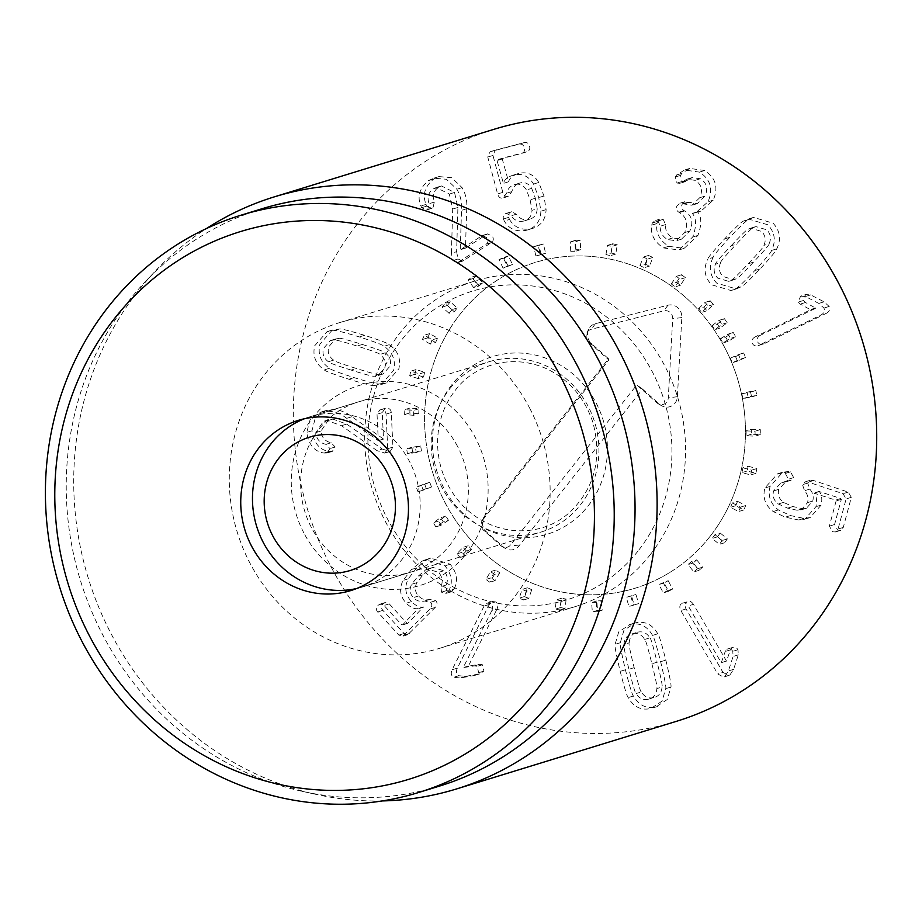 <?xml version="1.0" encoding="UTF-8"?>
<svg xmlns="http://www.w3.org/2000/svg" width="922" height="922" viewBox="0 0 922 922"><rect width="100%" height="100%" fill="white"/><g stroke="black" fill="none" stroke-linecap="round" stroke-linejoin="round"><path stroke-width="0.69" stroke-dasharray="4.61 3.46" d="M712.038 325.627L719.218 320.291L721.995 324.36L714.815 329.696L712.038 325.627L717.247 324.025L720.024 328.094L727.204 322.758L724.415 318.689L717.247 324.025M724.415 318.689L719.218 320.291M727.204 322.758L721.995 324.36M720.024 328.094L714.815 329.696M730.339 358.162L738.476 354.578L740.412 359.142L732.264 362.726L730.339 358.162L735.549 356.56L737.473 361.124L745.61 357.54L743.685 352.976L735.549 356.56M743.685 352.976L738.476 354.578M745.61 357.54L740.412 359.142M737.473 361.124L732.264 362.726M741.887 393.775L750.612 392.127L751.603 396.979L742.867 398.638L741.887 393.775L747.097 392.173L748.076 397.036L756.812 395.377L755.821 390.525L747.097 392.173M755.821 390.525L750.612 392.127M756.812 395.377L751.603 396.979M748.076 397.036L742.867 398.638M746.14 430.885L755.072 431.231L755.083 436.164L746.14 435.818L746.14 430.885L751.349 429.295L751.349 434.216L760.293 434.562L760.281 429.629L751.349 429.295M760.281 429.629L755.072 431.231M760.293 434.562L755.083 436.164M751.349 434.216L746.14 435.818M742.925 467.823L751.661 470.151L750.681 474.934L741.945 472.606L742.925 467.823L748.134 466.221L747.154 471.004L755.89 473.332L756.87 468.549L748.134 466.221M756.87 468.549L751.661 470.151M755.89 473.332L750.681 474.934M747.154 471.004L741.945 472.606M732.379 502.928L740.527 507.123L738.603 511.549L730.455 507.342L732.379 502.928L737.588 501.326L735.664 505.74L743.812 509.947L745.725 505.521L737.588 501.326M745.725 505.521L740.527 507.123M743.812 509.947L738.603 511.549M735.664 505.74L730.455 507.342M714.976 534.622L722.157 540.499L719.391 544.36L712.199 538.471L714.976 534.622L720.186 533.02L717.408 536.869L724.6 542.758L727.366 538.897L720.186 533.02M727.366 538.897L722.157 540.499M724.6 542.758L719.391 544.36M717.408 536.869L712.199 538.471M691.5 561.463L697.401 568.77L693.897 571.894L687.996 564.587L691.5 561.463L696.709 559.861L693.206 562.985L699.107 570.292L702.61 567.168L696.709 559.861M702.61 567.168L697.401 568.77M699.107 570.292L693.897 571.894M693.206 562.985L687.996 564.587M662.999 582.278L667.367 590.679L663.287 592.915L658.93 584.513L668.208 580.676L664.14 582.911L668.496 591.313L672.576 589.077L668.208 580.676M672.576 589.077L667.367 590.679M668.496 591.313L663.287 592.915M664.14 582.911L658.93 584.513M630.763 596.096L633.391 605.224L628.919 606.492L626.303 597.364L635.973 594.494L631.512 595.762L634.129 604.89L638.6 603.622L635.973 594.494M638.6 603.622L633.391 605.224M634.129 604.89L628.919 606.492M631.512 595.762L626.303 597.364M596.246 602.331L597.007 611.759L592.35 611.989L591.59 602.562L596.246 602.331L601.455 600.729L596.799 600.96L597.56 610.387L602.216 610.157L601.455 600.729M602.216 610.157L597.007 611.759M597.56 610.387L592.35 611.989M596.799 600.96L591.59 602.562M560.979 600.671L559.85 609.984L555.217 609.177L556.346 599.865L560.979 600.671L566.189 599.069L561.556 598.263L560.426 607.575L565.059 608.382L566.189 599.069M565.059 608.382L559.85 609.984M560.426 607.575L555.217 609.177M561.556 598.263L556.346 599.865M526.566 591.221L523.592 599.992L519.19 598.171L522.163 589.4L526.566 591.221L531.775 589.619L527.372 587.798L524.399 596.569L528.79 598.39L531.775 589.619M528.79 598.39L523.592 599.992M524.399 596.569L519.19 598.171M527.372 587.798L522.163 589.4M494.538 574.371L489.859 582.22L485.882 579.477L490.562 571.64L494.538 574.371L499.747 572.769L495.771 570.038L491.092 577.875L495.068 580.618L499.747 572.769M495.068 580.618L489.859 582.22M491.092 577.875L485.882 579.477M495.771 570.038L490.562 571.64M466.348 550.907L460.17 557.476L456.793 553.926L462.982 547.368L466.348 550.907L471.557 549.305L468.192 545.766L462.003 552.324L465.38 555.874L471.557 549.305M465.38 555.874L460.17 557.476M462.003 552.324L456.793 553.926M468.192 545.766L462.982 547.368M443.263 521.875L435.852 526.865L433.236 522.682L440.647 517.691L443.263 521.875L448.472 520.273L445.856 516.09L438.446 521.08L441.062 525.263L448.472 520.273M441.062 525.263L435.852 526.865M438.446 521.08L433.236 522.682M445.856 516.09L440.647 517.691M426.298 488.579L418.012 491.76L416.271 487.127L424.569 483.935L426.298 488.579L431.508 486.977L429.779 482.333L421.481 485.525L423.221 490.158L431.508 486.977M423.221 490.158L418.012 491.76M421.481 485.525L416.271 487.127M429.779 482.333L424.569 483.935M416.248 452.518L407.443 453.751L406.648 448.864L415.465 447.619L416.248 452.518L421.458 450.916L420.674 446.018L411.857 447.262L412.653 452.149L421.458 450.916M412.653 452.149L407.443 453.751M411.857 447.262L406.648 448.864M420.674 446.018L415.465 447.619M413.54 415.303L404.62 414.543L404.816 409.622L413.748 410.382L413.54 415.303L418.749 413.701L418.957 408.78L410.025 408.02L409.817 412.941L418.749 413.701M409.817 412.941L404.62 414.543M410.025 408.02L404.816 409.622M418.957 408.78L413.748 410.382M418.311 378.608L409.668 375.888L410.843 371.163L419.487 373.883L418.311 378.608L423.521 377.006L424.696 372.281L416.053 369.561L414.877 374.286L423.521 377.006M414.877 374.286L409.668 375.888M416.053 369.561L410.843 371.163M424.696 372.281L419.487 373.883M430.332 344.09L422.357 339.527L424.466 335.205L432.441 339.78L430.332 344.09L435.541 342.488L437.65 338.178L429.675 333.603L427.566 337.925L435.541 342.488M427.566 337.925L422.357 339.527M429.675 333.603L424.466 335.205M437.65 338.178L432.441 339.78M449.072 313.307L442.134 307.095L445.072 303.384L452.011 309.585L449.072 313.307L454.281 311.705L457.22 307.983L450.27 301.782L447.343 305.493L454.281 311.705M447.343 305.493L442.134 307.095M450.27 301.782L445.072 303.384M457.22 307.983L452.011 309.585M473.689 287.618L468.088 280.058L471.73 277.107L477.331 284.668L473.689 287.618L478.898 286.016L482.54 283.066L476.939 275.505L473.297 278.456L478.898 286.016M473.297 278.456L468.088 280.058M476.939 275.505L471.73 277.107M482.54 283.066L477.331 284.668M503.078 268.198L499.067 259.612L503.239 257.572L507.25 266.147L503.078 268.198L512.459 264.545L508.448 255.97L504.276 258.01L508.287 266.596M504.276 258.01L499.067 259.612M508.448 255.97L503.239 257.572M512.459 264.545L507.25 266.147M535.913 255.913L533.677 246.693L538.194 245.644L540.43 254.864L535.913 255.913L545.64 253.262L543.404 244.042L538.886 245.091L541.122 254.311M538.886 245.091L533.677 246.693M543.404 244.042L538.194 245.644M545.64 253.262L540.43 254.864M570.718 251.314L570.361 241.887L575.028 241.864L575.386 251.303L570.718 251.314L575.927 249.712L580.595 249.701L580.238 240.262L575.57 240.285L575.927 249.712M575.57 240.285L570.361 241.887M580.238 240.262L575.028 241.864M580.595 249.701L575.386 251.303M605.938 254.61L607.46 245.379L612.07 246.405L610.537 255.636L605.938 254.61L611.148 253.008L615.746 254.034L617.279 244.803L612.669 243.777L611.148 253.008M612.669 243.777L607.46 245.379M617.279 244.803L612.07 246.405M615.746 254.034L610.537 255.636M639.983 265.663L643.326 257.042L647.659 259.059L644.305 267.68L639.983 265.663L645.193 264.061L649.514 266.078L652.868 257.457L648.535 255.44L645.193 264.061M648.535 255.44L643.326 257.042M652.868 257.457L647.659 259.059M649.514 266.078L644.305 267.68M671.32 283.953L676.345 276.346L680.206 279.262L675.181 286.869L671.32 283.953L676.529 282.351L680.39 285.267L685.415 277.66L681.542 274.744L676.529 282.351M681.542 274.744L676.345 276.346M685.415 277.66L680.206 279.262M680.39 285.267L675.181 286.869M698.542 308.674L705.007 302.416L708.234 306.104L701.769 312.362L698.542 308.674L703.751 307.072L706.978 310.76L713.444 304.502L710.217 300.814L703.751 307.072M710.217 300.814L705.007 302.416M713.444 304.502L708.234 306.104M706.978 310.76L701.769 312.362M720.439 338.708L728.057 334.087L730.501 338.374L722.871 343.007L720.439 338.708L725.649 337.106L728.08 341.405L735.71 336.784L733.267 332.485L725.649 337.106M733.267 332.485L728.057 334.087M735.71 336.784L730.501 338.374M728.08 341.405L722.871 343.007M351.155 370.079C335.931 365.354 328.347 362.565 328.393 361.724C323.783 358.289 322.135 353.875 323.438 348.493L330.376 340.575L333.752 340.034C334.11 339.284 341.878 341.301 357.091 346.061C372.396 350.821 380.002 353.61 379.922 354.44C384.532 357.886 386.18 362.288 384.877 367.671L377.939 375.6L374.562 376.13C374.24 376.891 366.437 374.874 351.155 370.079L356.365 368.477C341.14 363.752 333.557 360.963 333.603 360.122L328.393 361.724M333.603 360.122C328.993 356.687 327.345 352.273 328.647 346.891L335.585 338.973L338.962 338.432L333.752 340.034M338.962 338.432C339.308 337.683 347.087 339.699 362.3 344.459C377.605 349.219 385.212 352.008 385.131 352.838L379.922 354.44M385.131 352.838C389.741 356.284 391.389 360.686 390.087 366.069L383.149 373.998L374.562 376.13M379.772 374.528C379.449 375.289 371.647 373.272 356.365 368.477M379.53 383.886L386.422 382.93L398.834 368.8C401.139 358.704 397.935 350.671 389.222 344.69C388.635 343.537 380.406 340.414 364.559 335.32C348.723 330.525 340.276 328.451 339.204 329.073L332.312 330.041L319.911 344.16C317.594 354.267 320.798 362.3 329.511 368.27C330.134 369.434 338.328 372.546 354.094 377.617C370.01 382.434 378.493 384.532 379.53 383.886L374.32 385.488C373.283 386.122 364.801 384.036 348.885 379.219C333.13 374.148 324.924 371.036 324.302 369.872C315.589 363.902 312.385 355.869 314.702 345.762L327.103 331.643L333.995 330.675C335.066 330.053 343.514 332.127 359.35 336.922C375.196 342.016 383.425 345.139 384.013 346.292C392.737 352.262 395.93 360.306 393.625 370.402L381.212 384.532L374.32 385.488M329.511 368.27L324.302 369.872M339.204 329.073L333.995 330.675M389.222 344.69L384.013 346.292M382.238 449.049L390.098 451.48L392.933 447.112L391.262 412.514C390.951 409.633 389.372 408.169 386.537 408.135L385.027 408.354L382.25 412.641L383.517 439.079L351.916 416.721C345.773 411.984 339.284 409.622 332.45 409.645L325.408 410.716L315.336 417.943L311.97 430.805C313.872 443.079 319.577 449.948 329.108 451.434L332.3 451.4L335.17 446.974L331.136 442.744C324.97 441.35 321.605 437.431 321.006 431L328.612 419.752L332.83 419.095L346.684 424.074L382.238 449.049L377.029 450.651L341.474 425.676L327.621 420.697L323.403 421.354L315.808 432.602C316.396 439.033 319.773 442.952 325.927 444.346L329.961 448.576L327.091 453.002L323.899 453.025C314.379 451.55 308.663 444.681 306.761 432.406L310.126 419.545L320.199 412.318L327.241 411.247C334.075 411.224 340.564 413.586 346.707 418.323L378.308 440.681L377.04 414.243L379.818 409.956L381.339 409.737C384.163 409.771 385.742 411.235 386.053 414.116L387.724 448.714L384.889 453.082L377.029 450.651M388.865 451.699L383.656 453.301M332.83 419.095L327.621 420.697M321.006 431L315.808 432.602M331.136 442.744L325.927 444.346M330.871 451.642L325.673 453.244M311.97 430.805L306.761 432.406M351.916 416.721L346.707 418.323M383.287 439.079L378.078 440.681M383.517 439.079L378.308 440.681M392.933 447.112L387.724 448.714M454.097 588.951C458.303 580.883 456.989 572.643 450.155 564.241L430.655 558.121L426.921 559.677L416.767 567.86L408.296 578.809C404.182 587.095 405.219 594.69 411.419 601.605C415.868 605.915 419.879 607.702 423.452 606.953L407.893 623.18L406.971 623.203L389.234 603.864L385.119 602.55L383.068 603.864C381.12 605.961 381.051 608.128 382.861 610.376L404.067 633.495L407.801 634.67L435.196 607.448C437.408 605.039 437.604 602.781 435.772 600.671L429.813 599.427C425.434 600.464 421.7 599.312 418.611 595.981C414.992 592.189 414.404 587.752 416.848 582.669L423.117 574.786L430.839 568.275L432.914 567.41L443.782 570.753C447.539 575.074 448.346 579.834 446.19 585.009L446.686 590.564L450.927 591.924L454.097 588.951L448.887 590.553L445.718 593.526L441.477 592.166L440.981 586.611C443.136 581.436 442.33 576.676 438.572 572.355L427.704 569.012L425.63 569.877L417.908 576.388L411.638 584.271C409.195 589.354 409.783 593.791 413.402 597.583C416.49 600.913 420.225 602.066 424.616 601.029L430.562 602.273C432.395 604.383 432.199 606.641 429.986 609.05L402.591 636.272L398.869 635.097L377.651 611.978C375.842 609.73 375.911 607.563 377.859 605.466L379.91 604.152L384.025 605.466L401.762 624.805L402.683 624.782L418.242 608.555C414.67 609.304 410.659 607.517 406.21 603.207C400.01 596.292 398.972 588.685 403.087 580.411L411.558 569.462L421.711 561.279L425.445 559.723L444.946 565.843C451.78 574.245 453.094 582.485 448.887 590.553M446.686 590.564L441.477 592.166M430.839 568.275L425.63 569.877M416.848 582.669L411.638 584.271M407.893 623.18L401.762 624.805L407.893 623.18M423.613 607.137L418.404 608.739M423.452 606.953L418.242 608.555M411.419 601.605L406.21 603.207M408.296 578.809L403.087 580.411M450.155 564.241L444.946 565.843M491.841 610.606L463.213 667.609L474.542 665.891L477.204 666.364L478.679 672.703L474.669 675.446L460.274 677.993L453.682 677.301C451.158 675.734 450.628 673.21 452.114 669.741L484.096 606.054L487.242 603.103L490.377 603.541C492.705 605.039 493.189 607.391 491.841 610.606L497.05 609.004C498.399 605.789 497.915 603.437 495.587 601.939L492.452 601.501L489.305 604.452L457.324 668.139L452.114 669.741M457.324 668.139C455.837 671.608 456.367 674.132 458.879 675.699L465.483 676.391L479.878 673.844L483.889 671.101L482.413 664.762L479.751 664.289L468.411 666.007L497.05 609.004M468.411 666.007L463.213 667.609M468.618 666.133L463.409 667.735M479.751 664.289L474.542 665.891M482.413 664.762L477.204 666.364M479.878 673.844L474.669 675.446L479.878 673.844M489.305 604.452L484.096 606.054M803.488 300.48L805.448 302.497L815.82 308.178L760.304 335.32L755.095 336.922L810.611 309.78L800.238 304.099L798.279 302.082L800.573 296.169L806.381 294.337L803.488 300.48L798.279 302.082M815.82 308.178L810.611 309.78M815.716 307.96L810.507 309.562M805.448 302.497L800.238 304.099M826.227 313.388C829.385 311.578 830.353 309.262 829.132 306.461L824.038 301.817L810.645 294.902L805.782 294.567L800.573 296.169L805.436 296.504L818.828 303.419L823.922 308.063C825.144 310.864 824.176 313.18 821.018 314.99L758.022 345.681L764.2 343.71L826.227 313.388L821.018 314.99M760.304 335.32C757.388 337.014 756.489 339.169 757.596 341.785C758.887 344.321 761.088 344.955 764.2 343.71L759.002 345.312C755.879 346.557 753.677 345.923 752.387 343.387C751.28 340.771 752.179 338.616 755.095 336.922M788.46 471.511L782.663 472.225L770.089 486.413C767.669 496.036 770.446 503.873 778.41 509.924L790.477 515.559L803.938 518.383L810.127 517.576L821.145 505.095C822.401 499.033 821.79 494.515 819.312 491.564L840.829 498.514L841.325 499.344L834.571 524.526L837.787 530.208L840.714 530.346L843.273 527.43L851.34 497.327L848.24 492.094L813.596 480.512L810.184 480.281L807.695 483.059L809.77 489.121C812.904 492.694 813.907 496.658 812.755 501.026L806.485 508.229L802.659 508.725L792.885 506.547L783.481 502.386C779.044 498.975 777.477 494.618 778.79 489.328L786.316 481.18L790.961 480.304L793.658 477.608L790.534 471.868L788.46 471.511L783.251 473.113L785.325 473.47L788.448 479.21L785.751 481.906L781.107 482.782L773.581 490.93C772.267 496.22 773.835 500.577 778.272 503.988L787.676 508.149L797.461 510.327L801.276 509.831L807.545 502.628C808.698 498.26 807.695 494.296 804.56 490.723L802.486 484.661L804.975 481.883L808.387 482.114L843.031 493.696L846.131 498.929L838.063 529.032L835.505 531.948L832.578 531.81L829.374 526.128L836.116 500.946L835.62 500.116L814.103 493.166C816.581 496.117 817.192 500.634 815.935 506.697L804.918 519.178L798.729 519.985L785.267 517.161L773.201 511.526C765.237 505.475 762.459 497.638 764.88 488.015L777.453 473.827L783.251 473.113M793.658 477.608L788.448 479.21M783.481 502.386L778.272 503.988M802.659 508.725L797.461 510.327M819.37 491.334L814.161 492.936M819.312 491.564L814.103 493.166M821.145 505.095L815.935 506.697M803.938 518.383L798.729 519.985M770.089 486.413L764.88 488.015M722.963 672.357L728.795 675.515L729.89 675.008L733.589 669.36L738.315 654.862L737.98 649.733C736.344 647.186 734.385 646.495 732.103 647.67L730.443 649.849L726.478 661.097L693.448 604.336L688.238 605.938L721.269 662.699L725.234 651.451L726.893 649.272L733.013 647.279L726.893 649.272C729.175 648.097 731.134 648.788 732.771 651.335L733.105 656.464L728.38 670.962L724.68 676.61L723.586 677.117L717.754 673.959L680.851 610.548C679.249 607.344 679.56 604.993 681.773 603.484L686.982 601.882C684.769 603.391 684.458 605.742 686.06 608.946L722.963 672.357L717.754 673.959M726.478 661.097L721.269 662.699M726.674 660.982L721.465 662.584M730.443 649.849L725.234 651.451M686.06 608.946L680.851 610.548M693.448 604.336C691.465 601.375 689.31 600.556 686.982 601.882M681.773 603.484C684.101 602.158 686.256 602.976 688.238 605.938M651.889 663.794C655.911 679.987 657.559 688.261 656.833 688.596C656.395 694.416 653.606 697.942 648.477 699.199C643.337 700.397 639.223 698.507 636.111 693.54C635.316 693.563 632.918 685.472 628.942 669.268C624.909 652.995 623.249 644.697 623.975 644.397C624.424 638.577 627.202 635.051 632.331 633.794C637.471 632.596 641.597 634.486 644.697 639.453C645.492 639.395 647.889 647.509 651.889 663.794L657.098 662.192C661.12 678.385 662.768 686.659 662.042 686.994L656.833 688.596M662.042 686.994C661.604 692.814 658.815 696.341 653.686 697.597L648.477 699.199M653.686 697.597C648.546 698.795 644.432 696.905 641.32 691.938L636.111 693.54M641.32 691.938C640.525 691.961 638.128 683.87 634.152 667.666C630.118 651.393 628.458 643.095 629.184 642.795L623.975 644.397M629.184 642.795C629.634 636.975 632.411 633.449 637.54 632.192L632.331 633.794M637.54 632.192C642.68 630.994 646.806 632.884 649.906 637.851L644.697 639.453M649.906 637.851C650.702 637.793 653.099 645.907 657.098 662.192M657.766 633.806C652.396 624.424 644.881 620.783 635.246 622.88L623.94 630.279L620.31 642.738C619.676 643.81 621.37 652.822 625.416 669.752C629.703 686.544 632.388 695.292 633.46 695.983C638.831 705.376 646.345 709.006 655.991 706.909L667.298 699.51L670.916 687.051C671.55 685.945 669.856 676.967 665.834 660.117C661.523 643.245 658.838 634.474 657.766 633.806L652.557 635.408C653.629 636.076 656.314 644.847 660.625 661.719C664.647 678.569 666.341 687.547 665.707 688.653L662.088 701.112L650.782 708.511C641.136 710.608 633.621 706.967 628.251 697.585C627.179 696.894 624.494 688.146 620.206 671.354C616.161 654.424 614.467 645.412 615.101 644.34L618.731 631.881L630.037 624.482C639.672 622.385 647.186 626.015 652.557 635.408M670.916 687.051L665.707 688.653M633.46 695.983L628.251 697.585M620.31 642.738L615.101 644.34M456.62 251.694L458.015 258.99L462.74 261.076L491.334 242.624C493.524 240.965 493.869 238.844 492.383 236.239L487.565 233.888L465.46 248.133L466.739 208.741C467.304 200.892 465.748 193.862 462.06 187.639L451.665 177.669L438.918 176.598L433.743 178.995C424.742 186.532 422.195 194.991 426.102 204.384L426.874 206.09L431.773 208.384L433.006 207.796L434.297 202.114C432.118 195.844 433.501 190.912 438.446 187.316L441.396 185.933L454.534 192.468L457.911 207.45L456.62 251.694L451.411 253.296L452.702 209.052L449.325 194.069L436.187 187.535L433.236 188.918C428.292 192.514 426.909 197.435 429.087 203.716L427.796 209.398L426.563 209.986L421.665 207.692L420.893 205.986C416.986 196.593 419.533 188.134 428.534 180.597L433.709 178.2L446.455 179.271L456.851 189.24C460.539 195.464 462.095 202.494 461.53 210.343L460.251 249.735L482.356 235.49L487.173 237.841C488.66 240.446 488.314 242.567 486.136 244.226L457.531 262.678L452.806 260.592L451.411 253.296M458.015 258.99L452.806 260.592M454.534 192.468L449.325 194.069M438.446 187.316L433.236 188.918M434.297 202.114L429.087 203.716M426.874 206.09L421.665 207.692M433.743 178.995L428.534 180.597M466.739 208.741L461.53 210.343M465.333 247.926L460.124 249.528M465.46 248.133L460.251 249.735M463.95 260.523L458.741 262.125M508.633 217.385L509.497 219.424L504.288 221.026L503.435 218.987C502.778 216.128 503.746 214.25 506.339 213.351L511.157 215.794C514.453 220.473 518.752 222.202 524.042 220.992L529.251 219.39C523.961 220.6 519.662 218.871 516.366 214.192L511.549 211.749L506.328 213.362L511.537 211.76C508.956 212.648 507.987 214.526 508.633 217.385L503.435 218.987M531.683 188.353L535.348 198.23L537.203 208.752L531.994 210.354L530.138 199.832L526.474 189.955C523.385 185.045 519.443 183.282 514.66 184.642L519.87 183.04C524.653 181.68 528.594 183.443 531.683 188.353L526.474 189.955M537.203 208.752C536.904 214.423 534.253 217.972 529.251 219.39L524.042 220.992C529.055 219.574 531.694 216.025 531.994 210.354M509.497 219.424C514.257 227.504 521.656 230.581 531.729 228.656C540.834 226.109 545.628 219.77 546.101 209.617L543.957 195.983L538.782 182.464C533.803 174.362 527.05 171.365 518.51 173.486C512.909 175.33 509.601 178.096 508.587 181.784L502.271 158.987L502.674 158.123L526.75 151.842C529.332 150.978 530.265 149.076 529.562 146.149C528.721 143.267 526.958 142.08 524.284 142.576L495.298 150.148L492.982 155.449L502.824 192.352C503.815 195.66 505.59 197.008 508.172 196.421L511.917 191.58C513.058 187.005 515.709 184.146 519.87 183.04L514.66 184.642C510.5 185.748 507.849 188.607 506.708 193.182L502.963 198.023C500.381 198.61 498.606 197.262 497.626 193.954L487.773 157.051L490.089 151.75L519.074 144.178C521.748 143.682 523.512 144.869 524.353 147.75C525.056 150.678 524.122 152.579 521.541 153.444L497.465 159.725L497.073 160.589L503.389 183.386C504.392 179.698 507.699 176.932 513.3 175.088C521.84 172.967 528.594 175.964 533.573 184.066L538.748 197.585L540.891 211.219C540.419 221.372 535.624 227.711 526.52 230.258C516.458 232.183 509.048 229.105 504.288 221.026M508.172 196.421L502.963 198.023L508.172 196.421M526.75 151.842L521.541 153.444L526.75 151.842M502.271 158.987L502.674 158.123L497.465 159.725L497.073 160.589L502.271 158.987M508.368 181.841L503.158 183.443M508.587 181.784L503.389 183.386M518.51 173.486L512.747 175.249L518.51 173.486M538.782 182.464L533.573 184.066M531.729 228.656L526.52 230.258L531.729 228.656M651.727 225.175L652.338 222.997L654.954 220.635L658.008 220.957L660.29 226.201C659.91 231.848 662.319 236.297 667.493 239.536L676.241 240.792L684.654 232.586C688.423 223.827 686.694 217.143 679.445 212.533L678.822 212.187C676.391 210.608 675.768 208.487 676.99 205.837L679.664 203.289L692.019 205.226L699.752 197.7C703.094 190.209 701.573 184.423 695.165 180.343L686.844 179.202L679.848 183.328L677.002 183.04L675.261 177.012L676.69 174.926L684.504 170.028L699.441 172.114C710.608 179.398 713.455 189.298 707.981 201.78L695.833 212.671L692.445 213.524C696.502 218.514 696.594 226.339 692.71 237.023L678.926 249.954L663.494 247.926C654.263 241.864 650.344 234.28 651.727 225.175L656.937 223.585C655.542 232.678 659.472 240.262 668.692 246.324L663.494 247.926M668.692 246.324L684.136 248.352L697.919 235.421C701.803 224.749 701.711 216.912 697.654 211.922L701.043 211.069L713.19 200.178C718.664 187.696 715.818 177.808 704.65 170.512L689.702 168.426L681.9 173.324L680.471 175.411L682.211 181.438L685.058 181.726L692.053 177.6L700.374 178.741C706.782 182.821 708.303 188.607 704.961 196.098L697.228 203.624L684.873 201.688L682.188 204.235C680.978 206.885 681.6 209.006 684.032 210.585L684.643 210.931C691.903 215.541 693.632 222.225 689.863 230.984L681.439 239.19L672.703 237.934C667.528 234.695 665.119 230.246 665.5 224.599L663.218 219.355L660.152 219.033L657.547 221.395L656.937 223.585M656.867 223.539L651.658 225.141M657.547 221.395L652.338 222.997M663.218 219.355L658.008 220.957M672.703 237.934L667.493 239.536M689.863 230.984L684.654 232.586M684.643 210.931L679.445 212.533M688.584 202.506L683.375 204.108M704.961 196.098L699.752 197.7M700.374 178.741L695.165 180.343M687.339 180.343L682.13 181.945M681.9 173.324L676.69 174.926M704.65 170.512L699.441 172.114M713.19 200.178L707.981 201.78M697.758 211.714L692.549 213.316M697.654 211.922L692.445 213.524M697.919 235.421L692.71 237.023M731.146 245.748C741.991 234.176 747.754 228.633 748.433 229.105L750.704 228.172L761.63 231.434C765.444 235.479 766.205 240.112 763.912 245.356C764.373 246.059 759.163 252.19 748.284 263.727C737.381 275.367 731.595 280.922 730.95 280.426L728.68 281.36L717.754 278.098C713.939 274.053 713.167 269.42 715.46 264.176C714.976 263.496 720.209 257.342 731.146 245.748L736.355 244.146C747.2 232.575 752.963 227.031 753.643 227.504L748.433 229.105M753.643 227.504L755.913 226.57L766.827 229.832C770.654 233.877 771.414 238.51 769.121 243.754L763.912 245.356M769.121 243.754C769.582 244.457 764.373 250.588 753.493 262.125C742.59 273.765 736.805 279.331 736.148 278.824L730.95 280.426M736.148 278.824L733.889 279.758L722.963 276.496C719.148 272.451 718.376 267.818 720.67 262.574L715.46 264.176M720.67 262.574C720.186 261.894 725.418 255.74 736.355 244.146M713.04 257.48C708.442 266.931 709.663 275.482 716.717 283.135L736.229 288.932L741.023 286.846C742.245 286.892 748.583 280.933 760.016 268.982C771.207 256.869 776.785 250.162 776.75 248.848C781.349 239.397 780.127 230.846 773.074 223.193L753.562 217.396L748.768 219.482C747.523 219.459 741.207 225.394 729.821 237.3C718.584 249.459 712.994 256.189 713.04 257.48L707.831 259.082C707.785 257.791 713.374 251.061 724.611 238.902C735.998 226.996 742.314 221.061 743.558 221.084L748.353 218.998L767.865 224.795C774.918 232.448 776.14 240.999 771.541 250.45C771.576 251.764 765.998 258.471 754.807 270.584C743.374 282.535 737.035 288.494 735.814 288.448L731.019 290.534L711.507 284.737C704.454 277.084 703.232 268.533 707.831 259.082M748.768 219.482L743.558 221.084M776.75 248.848L771.541 250.45M741.023 286.846L735.814 288.448M493.973 129.311A309.746 289.934 -107.1 0 0 330.606 566.004A309.746 289.934 -107.1 0 0 676.068 721.442M724.957 348.032A170.363 159.471 -107.1 0 0 534.944 262.54A170.363 159.471 -107.1 0 0 432.602 472.248A170.363 159.471 -107.1 0 0 635.097 588.213A170.363 159.471 -107.1 0 0 724.957 348.032M457.646 446.605A89.054 83.36 -107.1 0 0 358.324 401.923A89.054 83.36 -107.1 0 0 311.359 527.465A89.054 83.36 -107.1 0 0 410.682 572.159A89.054 83.36 -107.1 0 0 457.646 446.605M303.845 532.904A104.543 97.859 72.9 0 1 390.94 381.593A104.543 97.859 72.9 0 1 474.346 541.825A104.543 97.859 72.9 0 1 303.845 532.904M529.643 408.089A170.363 159.471 72.9 0 1 439.782 648.27A170.363 159.471 72.9 0 1 237.288 532.305A170.363 159.471 72.9 0 1 339.63 322.608A170.363 159.471 72.9 0 1 529.643 408.089M261.883 208.787A302.001 282.685 -107.1 0 0 145.492 281.498A302.001 282.685 -107.1 0 0 80.445 580.549A302.001 282.685 -107.1 0 0 302.289 791.353A302.001 282.685 -107.1 0 0 439.414 786.109M382.365 800.93A309.746 289.934 72.9 0 1 315.82 794.349A309.746 289.934 72.9 0 1 110.997 633.541A309.746 289.934 72.9 0 1 155.011 271.425A309.746 289.934 72.9 0 1 206.355 228.598M482.702 519.962L608.82 359.983L588.755 342.108A7.468 6.984 72.9 0 1 591.29 329.281L663.817 310.829A7.468 6.984 72.9 0 1 672.714 318.758L668.289 397.901A7.468 6.984 72.9 0 1 656.856 402.787L636.791 384.912L510.661 544.879A7.468 6.984 72.9 0 1 500.773 545.605L483.75 530.438A7.468 6.984 72.9 0 1 482.702 519.962L484.868 515.652A11.617 10.868 -107.1 0 0 483.577 517.726A11.617 10.868 -107.1 0 0 486.505 531.948L503.527 547.115A11.617 10.868 -107.1 0 0 505.383 548.463A11.617 10.868 -107.1 0 0 518.913 545.985L642.588 389.13L659.61 404.297A11.617 10.868 -107.1 0 0 661.466 405.657A11.617 10.868 -107.1 0 0 677.393 396.691L681.831 317.548A11.617 10.868 -107.1 0 0 667.977 305.205L595.451 323.668A11.617 10.868 -107.1 0 0 588.582 329.396A11.617 10.868 -107.1 0 0 591.509 343.618L608.532 358.785L484.868 515.652M608.532 358.785L608.82 359.983M642.588 389.13L636.791 384.912M304.364 418.772A89.054 83.36 72.9 0 1 310.149 416.732A89.054 83.36 72.9 0 1 415.995 477.354A89.054 83.36 72.9 0 1 362.496 586.968A89.054 83.36 72.9 0 1 356.572 588.547M449.798 388.738A89.054 83.36 72.9 0 1 488.879 361.77A89.054 83.36 72.9 0 1 594.736 422.391A89.054 83.36 72.9 0 1 541.237 532.006A89.054 83.36 72.9 0 1 462.383 513.704A89.054 83.36 72.9 0 1 449.798 388.738M638.208 550.803A161.419 151.093 72.9 0 1 378.089 497.569A161.419 151.093 72.9 0 1 543.461 287.814A161.419 151.093 72.9 0 1 638.208 550.803M649.964 555.044A170.363 159.471 -107.1 0 0 657.132 352.723A170.363 159.471 -107.1 0 0 475.049 280.956A170.363 159.471 -107.1 0 0 372.707 490.665A170.363 159.471 -107.1 0 0 575.201 606.63A170.363 159.471 -107.1 0 0 649.964 555.044M709.859 536.627A170.363 159.471 -107.1 0 0 717.028 334.306A170.363 159.471 -107.1 0 0 534.944 262.54A170.363 159.471 -107.1 0 0 432.602 472.248A170.363 159.471 -107.1 0 0 635.097 588.213A170.363 159.471 -107.1 0 0 709.859 536.627M362.3 344.459L357.091 346.061M354.094 377.617L348.885 379.219M364.559 335.32L359.35 336.922M346.684 424.074L341.474 425.676M335.17 446.974L329.961 448.576M329.108 451.434L323.899 453.025M332.45 409.645L327.241 411.247M382.25 412.641L377.04 414.243M391.262 412.514L386.053 414.116M452.852 590.679L447.654 592.281M446.19 585.009L440.981 586.611M443.782 570.753L438.572 572.355M423.117 574.786L417.908 576.388M418.611 595.981L413.402 597.583M429.813 599.427L424.616 601.029M435.772 600.671L430.562 602.273M435.196 607.448L429.986 609.05M409.806 633.356L404.597 634.958M404.067 633.495L398.869 635.097M382.861 610.376L377.651 611.978M389.234 603.864L384.025 605.466M416.767 567.86L411.558 569.462M426.921 559.677L421.711 561.279M483.889 671.101L478.679 672.703M465.483 676.391L460.274 677.993M458.879 675.699L453.682 677.301M810.645 294.902L805.436 296.504M824.038 301.817L818.828 303.419M829.132 306.461L823.922 308.063M790.534 471.868L785.325 473.47M789.313 480.604L784.103 482.206M778.79 489.328L773.581 490.93M792.885 506.547L787.676 508.149M812.755 501.026L807.545 502.628M809.77 489.121L804.56 490.723M807.695 483.059L802.486 484.661M813.596 480.512L808.387 482.114M848.24 492.094L843.031 493.696M851.34 497.327L846.131 498.929M843.273 527.43L838.063 529.032M834.571 524.526L829.374 526.128M841.325 499.344L836.116 500.946M840.829 498.514L835.62 500.116M790.477 515.559L785.267 517.161M778.41 509.924L773.201 511.526M737.98 649.733L732.771 651.335M738.315 654.862L733.105 656.464M733.589 669.36L728.38 670.962M729.89 675.008L724.68 676.61M634.152 667.666L628.942 669.268M665.834 660.117L660.625 661.719M625.416 669.752L620.206 671.354M457.911 207.45L452.702 209.052M433.006 207.796L427.796 209.398M426.102 204.384L420.893 205.986M462.06 187.639L456.851 189.24M486.378 234.465L481.169 236.055M491.334 242.624L486.136 244.226M516.366 214.192L511.157 215.794M535.348 198.23L530.138 199.832M511.917 191.58L506.708 193.182M502.824 192.352L497.626 193.954M492.982 155.449L487.773 157.051M495.494 150.09L490.285 151.692M524.284 142.576L519.074 144.178M543.957 195.983L538.748 197.585M546.101 209.617L540.891 211.219M665.5 224.599L660.29 226.201M684.032 210.585L678.822 212.187M688.043 202.195L682.833 203.797M682.211 181.438L677.002 183.04M680.471 175.411L675.261 177.012M753.493 262.125L748.284 263.727M729.821 237.3L724.611 238.902M760.016 268.982L754.807 270.584M591.509 343.618L588.755 342.108M595.451 323.668L591.29 329.281M667.977 305.205L663.817 310.829M681.831 317.548L672.714 318.758M677.393 396.691L668.289 397.901M659.61 404.297L656.856 402.787M518.913 545.985L510.661 544.879M503.527 547.115L500.773 545.605M486.505 531.948L483.75 530.438M451.826 384.716A92.926 86.979 -107.1 0 0 506.362 536.108A92.926 86.979 -107.1 0 0 601.57 415.361A92.926 86.979 -107.1 0 0 451.826 384.716M330.376 340.575L335.585 338.973M377.939 375.6L383.149 373.998M332.312 330.041L327.103 331.643M386.422 382.93L381.212 384.532M328.612 419.752L323.403 421.354M332.3 451.4L327.091 453.002M325.408 410.716L320.199 412.318M385.027 408.354L379.818 409.956M390.098 451.48L384.889 453.082M450.927 591.924L445.718 593.526M432.914 567.41L427.704 569.012M407.801 634.67L402.591 636.272M385.119 602.55L379.91 604.152M407.547 623.41L402.338 625.012M430.655 558.121L425.445 559.723M492.452 601.501L487.242 603.103M790.961 480.304L785.751 481.906M786.316 481.18L781.107 482.782M806.485 508.229L801.276 509.831M810.184 480.281L804.975 481.883M840.714 530.346L835.505 531.948M810.127 517.576L804.918 519.178M782.663 472.225L777.453 473.827M728.795 675.515L723.586 677.117M657.513 706.494L652.303 708.096M633.714 623.295L628.504 624.897M441.396 185.933L436.187 187.535M431.773 208.384L426.563 209.986M438.918 176.598L433.709 178.2M487.565 233.888L482.356 235.49M462.74 261.076L457.531 262.678M495.298 150.148L490.089 151.75M502.64 158.135L497.431 159.737M660.152 219.033L654.954 220.635M681.439 239.19L676.241 240.792M684.873 201.688L679.664 203.289M697.228 203.624L692.019 205.226M692.053 177.6L686.844 179.202M685.058 181.726L679.848 183.328M689.702 168.426L684.504 170.028M701.043 211.069L695.833 212.671M684.136 248.352L678.926 249.954M750.704 228.172L755.913 226.57M728.68 281.36L733.889 279.758M753.562 217.396L748.353 218.998M736.229 288.932L731.019 290.534M350.786 590.576L410.682 572.159M298.428 420.34L358.324 401.923M439.782 648.27L575.201 606.63M339.63 322.608L475.049 280.956M302.289 791.353L315.82 794.349M145.492 281.498L155.011 271.425M586.876 332.969L588.582 329.396M658.043 403.663L661.466 405.657M501.971 546.469L505.383 548.463M481.872 521.299L483.577 517.726M362.496 586.968L541.237 532.006M310.149 416.732L488.879 361.77M455.295 390.306C472.168 367.233 508.16 352.435 545.421 368.224C568.355 378.838 584.168 396.84 592.846 422.241C602.17 457.577 594.955 487.127 571.202 510.903C543.035 538.436 492.671 538.851 460.458 503.089C445.257 485.56 437.616 465.091 437.558 441.684C438.031 422.011 443.943 404.885 455.295 390.306"/><path stroke-width="1.38" d="M456.459 788.967L676.068 721.442A309.746 289.934 -107.1 0 0 862.151 340.149A309.746 289.934 -107.1 0 0 493.973 129.311L274.376 196.847A309.746 289.934 72.9 0 1 619.838 352.285A309.746 289.934 72.9 0 1 456.459 788.967A309.746 289.934 72.9 0 1 382.365 800.93M397.751 465.034A89.054 83.36 72.9 0 1 350.786 590.576A89.054 83.36 72.9 0 1 244.929 529.966A89.054 83.36 72.9 0 1 298.428 420.34A89.054 83.36 72.9 0 1 397.751 465.034M89.273 635.535A286.512 268.198 72.9 0 1 327.967 220.831A286.512 268.198 72.9 0 1 556.588 660.002A286.512 268.198 72.9 0 1 89.273 635.535M81.758 640.974A302.001 282.685 -107.1 0 0 418.588 792.517A302.001 282.685 -107.1 0 0 577.875 366.749A302.001 282.685 -107.1 0 0 241.045 215.195A302.001 282.685 -107.1 0 0 81.758 640.974M418.588 792.517L439.414 786.109A302.001 282.685 -107.1 0 0 598.701 360.341A302.001 282.685 -107.1 0 0 261.883 208.787L241.045 215.195M206.355 228.598A309.746 289.934 72.9 0 1 274.376 196.847M288.586 556.139A69.692 65.232 72.9 0 1 306.196 438.296A69.692 65.232 72.9 0 1 394.651 517.127A69.692 65.232 72.9 0 1 288.586 556.139M356.572 588.547A89.054 83.36 72.9 0 1 283.653 568.667A89.054 83.36 72.9 0 1 304.364 418.772"/></g></svg>
